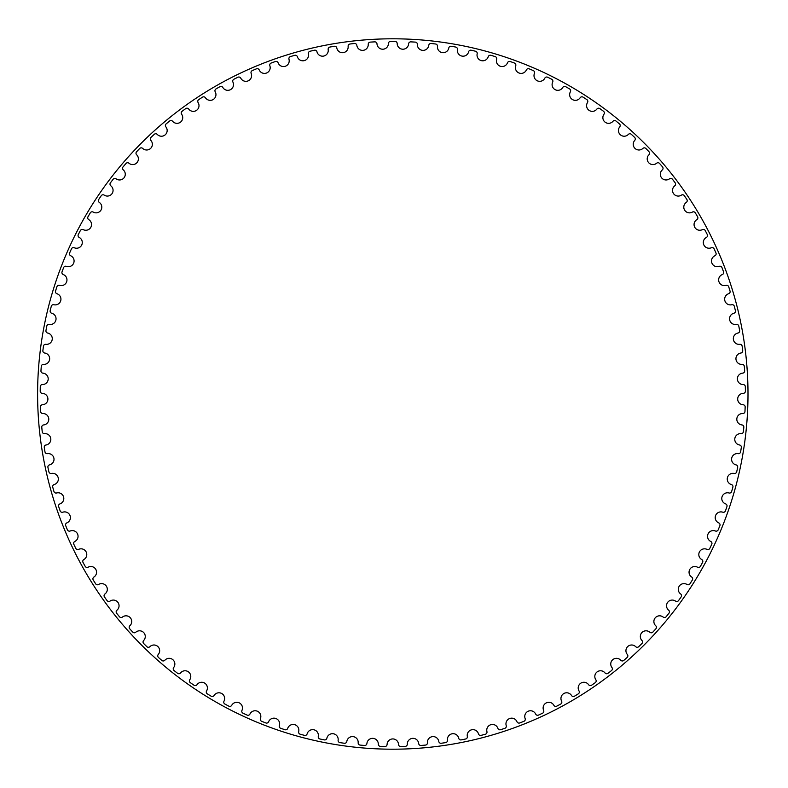 <?xml version="1.0" encoding="UTF-8"?>
<svg xmlns="http://www.w3.org/2000/svg" width="788" height="788" viewBox="0 0 788 788"><rect width="100%" height="100%" fill="white"/><g stroke="black" fill="none" stroke-linecap="round" stroke-linejoin="round"><path stroke-width="1.18" d="M388.415 43.547A5.723 5.723 0 0 1 382.86 49.22A5.723 5.723 0 0 1 376.989 43.872A2.147 2.147 0 0 0 374.733 41.862A352.6 352.6 0 0 0 370.242 42.119A2.147 2.147 0 0 0 368.232 44.374A5.723 5.723 0 0 1 363.012 50.363A5.723 5.723 0 0 1 356.846 45.359A2.147 2.147 0 0 0 354.472 43.488A352.6 352.6 0 0 0 350 44.01A2.147 2.147 0 0 0 348.129 46.374A5.723 5.723 0 0 1 343.263 52.648A5.723 5.723 0 0 1 336.821 48.019A2.147 2.147 0 0 0 334.348 46.275A352.6 352.6 0 0 0 329.916 47.053A2.147 2.147 0 0 0 328.172 49.526A5.723 5.723 0 0 1 323.681 56.076A5.723 5.723 0 0 1 316.973 51.811A2.147 2.147 0 0 0 314.412 50.225A352.6 352.6 0 0 0 310.029 51.25A2.147 2.147 0 0 0 308.433 53.82A5.723 5.723 0 0 1 304.326 60.617A5.723 5.723 0 0 1 297.391 56.756A2.147 2.147 0 0 0 294.732 55.308A352.6 352.6 0 0 0 290.417 56.588A2.147 2.147 0 0 0 288.979 59.248A5.723 5.723 0 0 1 285.266 66.271A5.723 5.723 0 0 1 278.115 62.804A2.147 2.147 0 0 0 275.386 61.523A352.6 352.6 0 0 0 271.151 63.05A2.147 2.147 0 0 0 269.86 65.778A5.723 5.723 0 0 1 266.561 73.008A5.723 5.723 0 0 1 259.222 69.965A2.147 2.147 0 0 0 256.425 68.842A352.6 352.6 0 0 0 252.288 70.605A2.147 2.147 0 0 0 251.155 73.412A5.723 5.723 0 0 1 248.279 80.809A5.723 5.723 0 0 1 240.783 78.199A2.147 2.147 0 0 0 237.917 77.234A352.6 352.6 0 0 0 233.888 79.243A2.147 2.147 0 0 0 232.923 82.1A5.723 5.723 0 0 1 230.48 89.655A5.723 5.723 0 0 1 222.837 87.478A2.147 2.147 0 0 0 219.921 86.69A352.6 352.6 0 0 0 216.02 88.916A2.147 2.147 0 0 0 215.222 91.832A5.723 5.723 0 0 1 213.213 99.515A5.723 5.723 0 0 1 205.461 97.781A2.147 2.147 0 0 0 202.506 97.16A352.6 352.6 0 0 0 198.734 99.613A2.147 2.147 0 0 0 198.103 102.568A5.723 5.723 0 0 1 196.547 110.35A5.723 5.723 0 0 1 188.706 109.069A2.147 2.147 0 0 0 185.722 108.616A352.6 352.6 0 0 0 182.097 111.275A2.147 2.147 0 0 0 181.644 114.26A5.723 5.723 0 0 1 180.531 122.13A5.723 5.723 0 0 1 172.631 121.303A2.147 2.147 0 0 0 169.627 121.017A352.6 352.6 0 0 0 166.16 123.883A2.147 2.147 0 0 0 165.874 126.898A5.723 5.723 0 0 1 165.224 134.807A5.723 5.723 0 0 1 157.285 134.433A2.147 2.147 0 0 0 154.271 134.324A352.6 352.6 0 0 0 150.971 137.398A2.147 2.147 0 0 0 150.863 140.412A5.723 5.723 0 0 1 150.666 148.351A5.723 5.723 0 0 1 142.727 148.439A2.147 2.147 0 0 0 139.703 148.499A352.6 352.6 0 0 0 136.59 151.749A2.147 2.147 0 0 0 136.659 154.773A5.723 5.723 0 0 1 136.915 162.712A5.723 5.723 0 0 1 128.996 163.254A2.147 2.147 0 0 0 125.981 163.49A352.6 352.6 0 0 0 123.056 166.918A2.147 2.147 0 0 0 123.302 169.922A5.723 5.723 0 0 1 124.011 177.832A5.723 5.723 0 0 1 116.132 178.837A2.147 2.147 0 0 0 113.147 179.24A352.6 352.6 0 0 0 110.428 182.836A2.147 2.147 0 0 0 110.832 185.82A5.723 5.723 0 0 1 112.004 193.681A5.723 5.723 0 0 1 104.203 195.129A2.147 2.147 0 0 0 101.238 195.71A352.6 352.6 0 0 0 98.727 199.453A2.147 2.147 0 0 0 99.308 202.417A5.723 5.723 0 0 1 100.933 210.189A5.723 5.723 0 0 1 93.22 212.09A2.147 2.147 0 0 0 90.295 212.839A352.6 352.6 0 0 0 88.01 216.72A2.147 2.147 0 0 0 88.758 219.645A5.723 5.723 0 0 1 90.827 227.308A5.723 5.723 0 0 1 83.242 229.643A2.147 2.147 0 0 0 80.366 230.569A352.6 352.6 0 0 0 78.298 234.568A2.147 2.147 0 0 0 79.224 237.444A5.723 5.723 0 0 1 81.725 244.979A5.723 5.723 0 0 1 74.279 247.757A2.147 2.147 0 0 0 71.462 248.841A352.6 352.6 0 0 0 69.639 252.958A2.147 2.147 0 0 0 70.723 255.775A5.723 5.723 0 0 1 73.658 263.153A5.723 5.723 0 0 1 66.389 266.344A2.147 2.147 0 0 0 63.631 267.595A352.6 352.6 0 0 0 62.045 271.801A2.147 2.147 0 0 0 63.296 274.559A5.723 5.723 0 0 1 66.655 281.759A5.723 5.723 0 0 1 59.573 285.364A2.147 2.147 0 0 0 56.903 286.763A352.6 352.6 0 0 0 55.554 291.067A2.147 2.147 0 0 0 56.963 293.737A5.723 5.723 0 0 1 60.725 300.73A5.723 5.723 0 0 1 53.87 304.739A2.147 2.147 0 0 0 51.279 306.296A352.6 352.6 0 0 0 50.186 310.659A2.147 2.147 0 0 0 51.742 313.25A5.723 5.723 0 0 1 55.909 320.017A5.723 5.723 0 0 1 49.289 324.42A2.147 2.147 0 0 0 46.797 326.124A352.6 352.6 0 0 0 45.96 330.536A2.147 2.147 0 0 0 47.654 333.038A5.723 5.723 0 0 1 52.205 339.549A5.723 5.723 0 0 1 45.852 344.326A2.147 2.147 0 0 0 43.458 346.168A352.6 352.6 0 0 0 42.877 350.63A2.147 2.147 0 0 0 44.719 353.024A5.723 5.723 0 0 1 49.634 359.269A5.723 5.723 0 0 1 43.567 364.391A2.147 2.147 0 0 0 41.281 366.371A352.6 352.6 0 0 0 40.956 370.862A2.147 2.147 0 0 0 42.936 373.148A5.723 5.723 0 0 1 48.196 379.097A5.723 5.723 0 0 1 42.444 384.564A2.147 2.147 0 0 0 40.277 386.672A352.6 352.6 0 0 0 40.208 391.173A2.147 2.147 0 0 0 42.316 393.34A5.723 5.723 0 0 1 47.91 398.974A5.723 5.723 0 0 1 42.483 404.766A2.147 2.147 0 0 0 40.434 406.992A352.6 352.6 0 0 0 40.631 411.484A2.147 2.147 0 0 0 42.857 413.533A5.723 5.723 0 0 1 48.767 418.832A5.723 5.723 0 0 1 43.685 424.929A2.147 2.147 0 0 0 41.774 427.273A352.6 352.6 0 0 0 42.227 431.745A2.147 2.147 0 0 0 44.561 433.656A5.723 5.723 0 0 1 50.777 438.611A5.723 5.723 0 0 1 46.039 444.993A2.147 2.147 0 0 0 44.276 447.436A352.6 352.6 0 0 0 44.985 451.879A2.147 2.147 0 0 0 47.428 453.652A5.723 5.723 0 0 1 53.909 458.242A5.723 5.723 0 0 1 49.555 464.881A2.147 2.147 0 0 0 47.93 467.432A352.6 352.6 0 0 0 48.895 471.825A2.147 2.147 0 0 0 51.437 473.45A5.723 5.723 0 0 1 58.174 477.656A5.723 5.723 0 0 1 54.214 484.541A2.147 2.147 0 0 0 52.737 487.171A352.6 352.6 0 0 0 53.948 491.505A2.147 2.147 0 0 0 56.578 492.983A5.723 5.723 0 0 1 63.552 496.795A5.723 5.723 0 0 1 59.986 503.896A2.147 2.147 0 0 0 58.667 506.615A352.6 352.6 0 0 0 60.134 510.87A2.147 2.147 0 0 0 62.843 512.19A5.723 5.723 0 0 1 70.024 515.598A5.723 5.723 0 0 1 66.872 522.887A2.147 2.147 0 0 0 65.709 525.675A352.6 352.6 0 0 0 67.413 529.841A2.147 2.147 0 0 0 70.201 531.004A5.723 5.723 0 0 1 77.559 533.988A5.723 5.723 0 0 1 74.84 541.455A2.147 2.147 0 0 0 73.836 544.301A352.6 352.6 0 0 0 75.786 548.359A2.147 2.147 0 0 0 78.633 549.364A5.723 5.723 0 0 1 86.148 551.915A5.723 5.723 0 0 1 83.863 559.529A2.147 2.147 0 0 0 83.026 562.425A352.6 352.6 0 0 0 85.203 566.365A2.147 2.147 0 0 0 88.098 567.202A5.723 5.723 0 0 1 95.762 569.32A5.723 5.723 0 0 1 93.91 577.052A2.147 2.147 0 0 0 93.24 579.998A352.6 352.6 0 0 0 95.643 583.8A2.147 2.147 0 0 0 98.589 584.469A5.723 5.723 0 0 1 106.35 586.144A5.723 5.723 0 0 1 104.952 593.965A2.147 2.147 0 0 0 104.459 596.94A352.6 352.6 0 0 0 107.07 600.604A2.147 2.147 0 0 0 110.054 601.106A5.723 5.723 0 0 1 117.895 602.327A5.723 5.723 0 0 1 116.949 610.217A2.147 2.147 0 0 0 116.624 613.222A352.6 352.6 0 0 0 119.451 616.728A2.147 2.147 0 0 0 122.455 617.053A5.723 5.723 0 0 1 130.355 617.822A5.723 5.723 0 0 1 129.872 625.751A2.147 2.147 0 0 0 129.715 628.765A352.6 352.6 0 0 0 132.739 632.104A2.147 2.147 0 0 0 135.753 632.252A5.723 5.723 0 0 1 143.692 632.567A5.723 5.723 0 0 1 143.652 640.506A2.147 2.147 0 0 0 143.682 643.53A352.6 352.6 0 0 0 146.883 646.692A2.147 2.147 0 0 0 149.907 646.672A5.723 5.723 0 0 1 157.846 646.524A5.723 5.723 0 0 1 158.27 654.454A2.147 2.147 0 0 0 158.467 657.468A352.6 352.6 0 0 0 161.845 660.442A2.147 2.147 0 0 0 164.859 660.245A5.723 5.723 0 0 1 172.789 659.645A5.723 5.723 0 0 1 173.665 667.534A2.147 2.147 0 0 0 174.04 670.529A352.6 352.6 0 0 0 177.586 673.307A2.147 2.147 0 0 0 180.58 672.932A5.723 5.723 0 0 1 188.45 671.878A5.723 5.723 0 0 1 189.79 679.709A2.147 2.147 0 0 0 190.332 682.674A352.6 352.6 0 0 0 194.035 685.235A2.147 2.147 0 0 0 197 684.693A5.723 5.723 0 0 1 204.801 683.186A5.723 5.723 0 0 1 206.584 690.928A2.147 2.147 0 0 0 207.303 693.864A352.6 352.6 0 0 0 211.145 696.208A2.147 2.147 0 0 0 214.08 695.489A5.723 5.723 0 0 1 221.773 693.538A5.723 5.723 0 0 1 223.999 701.162A2.147 2.147 0 0 0 224.885 704.048A352.6 352.6 0 0 0 228.855 706.166A2.147 2.147 0 0 0 231.741 705.29A5.723 5.723 0 0 1 239.316 702.896A5.723 5.723 0 0 1 241.975 710.372A2.147 2.147 0 0 0 243.019 713.209A352.6 352.6 0 0 0 247.107 715.09A2.147 2.147 0 0 0 249.944 714.046A5.723 5.723 0 0 1 257.371 711.219A5.723 5.723 0 0 1 260.454 718.538A2.147 2.147 0 0 0 261.665 721.306A352.6 352.6 0 0 0 265.851 722.951A2.147 2.147 0 0 0 268.619 721.749A5.723 5.723 0 0 1 275.869 718.498A5.723 5.723 0 0 1 279.376 725.62A2.147 2.147 0 0 0 280.735 728.319A352.6 352.6 0 0 0 285.01 729.718A2.147 2.147 0 0 0 287.709 728.358A5.723 5.723 0 0 1 294.761 724.694A5.723 5.723 0 0 1 298.672 731.609A2.147 2.147 0 0 0 300.189 734.219A352.6 352.6 0 0 0 304.532 735.371A2.147 2.147 0 0 0 307.143 733.855A5.723 5.723 0 0 1 313.969 729.796A5.723 5.723 0 0 1 318.273 736.475A2.147 2.147 0 0 0 319.938 738.986A352.6 352.6 0 0 0 324.351 739.893A2.147 2.147 0 0 0 326.872 738.228A5.723 5.723 0 0 1 333.452 733.776A5.723 5.723 0 0 1 338.131 740.198A2.147 2.147 0 0 0 339.933 742.611A352.6 352.6 0 0 0 344.386 743.261A2.147 2.147 0 0 0 346.809 741.459A5.723 5.723 0 0 1 353.123 736.632A5.723 5.723 0 0 1 358.166 742.769A2.147 2.147 0 0 0 360.106 745.084A352.6 352.6 0 0 0 364.588 745.468A2.147 2.147 0 0 0 366.903 743.527A5.723 5.723 0 0 1 372.931 738.346A5.723 5.723 0 0 1 378.319 744.187A2.147 2.147 0 0 0 380.387 746.384A352.6 352.6 0 0 0 384.889 746.512A2.147 2.147 0 0 0 387.085 744.443A5.723 5.723 0 0 1 392.798 738.927A5.723 5.723 0 0 1 398.511 744.443A2.147 2.147 0 0 0 400.708 746.512A352.6 352.6 0 0 0 405.209 746.384A2.147 2.147 0 0 0 407.288 744.187A5.723 5.723 0 0 1 412.676 738.346A5.723 5.723 0 0 1 418.694 743.527A2.147 2.147 0 0 0 421.009 745.468A352.6 352.6 0 0 0 425.49 745.084A2.147 2.147 0 0 0 427.431 742.769A5.723 5.723 0 0 1 432.474 736.632A5.723 5.723 0 0 1 438.788 741.459A2.147 2.147 0 0 0 441.211 743.261A352.6 352.6 0 0 0 445.663 742.611A2.147 2.147 0 0 0 447.466 740.198A5.723 5.723 0 0 1 452.154 733.776A5.723 5.723 0 0 1 458.724 738.228A2.147 2.147 0 0 0 461.246 739.893A352.6 352.6 0 0 0 465.659 738.986A2.147 2.147 0 0 0 467.323 736.475A5.723 5.723 0 0 1 471.628 729.796A5.723 5.723 0 0 1 478.454 733.855A2.147 2.147 0 0 0 481.064 735.371A352.6 352.6 0 0 0 485.418 734.219A2.147 2.147 0 0 0 486.935 731.609A5.723 5.723 0 0 1 490.845 724.694A5.723 5.723 0 0 1 497.888 728.358A2.147 2.147 0 0 0 500.587 729.718A352.6 352.6 0 0 0 504.862 728.319A2.147 2.147 0 0 0 506.221 725.62A5.723 5.723 0 0 1 509.728 718.498A5.723 5.723 0 0 1 516.977 721.749A2.147 2.147 0 0 0 519.745 722.951A352.6 352.6 0 0 0 523.931 721.306A2.147 2.147 0 0 0 525.143 718.538A5.723 5.723 0 0 1 528.236 711.219A5.723 5.723 0 0 1 535.653 714.046A2.147 2.147 0 0 0 538.49 715.09A352.6 352.6 0 0 0 542.577 713.209A2.147 2.147 0 0 0 543.621 710.372A5.723 5.723 0 0 1 546.281 702.896A5.723 5.723 0 0 1 553.856 705.29A2.147 2.147 0 0 0 556.742 706.166A352.6 352.6 0 0 0 560.711 704.048A2.147 2.147 0 0 0 561.598 701.162A5.723 5.723 0 0 1 563.824 693.538A5.723 5.723 0 0 1 571.517 695.489A2.147 2.147 0 0 0 574.462 696.208A352.6 352.6 0 0 0 578.303 693.864A2.147 2.147 0 0 0 579.013 690.928A5.723 5.723 0 0 1 580.795 683.186A5.723 5.723 0 0 1 588.597 684.693A2.147 2.147 0 0 0 591.561 685.235A352.6 352.6 0 0 0 595.265 682.674A2.147 2.147 0 0 0 595.807 679.709A5.723 5.723 0 0 1 597.146 671.878A5.723 5.723 0 0 1 605.017 672.932A2.147 2.147 0 0 0 608.011 673.307A352.6 352.6 0 0 0 611.567 670.529A2.147 2.147 0 0 0 611.931 667.534A5.723 5.723 0 0 1 612.818 659.645A5.723 5.723 0 0 1 620.737 660.245A2.147 2.147 0 0 0 623.751 660.442A352.6 352.6 0 0 0 627.13 657.468A2.147 2.147 0 0 0 627.327 654.454A5.723 5.723 0 0 1 627.75 646.524A5.723 5.723 0 0 1 635.689 646.672A2.147 2.147 0 0 0 638.713 646.692A352.6 352.6 0 0 0 641.925 643.53A2.147 2.147 0 0 0 641.944 640.506A5.723 5.723 0 0 1 641.915 632.567A5.723 5.723 0 0 1 649.844 632.252A2.147 2.147 0 0 0 652.868 632.104A352.6 352.6 0 0 0 655.882 628.765A2.147 2.147 0 0 0 655.734 625.751A5.723 5.723 0 0 1 655.242 617.822A5.723 5.723 0 0 1 663.151 617.053A2.147 2.147 0 0 0 666.146 616.728A352.6 352.6 0 0 0 668.973 613.222A2.147 2.147 0 0 0 668.648 610.217A5.723 5.723 0 0 1 667.702 602.327A5.723 5.723 0 0 1 675.552 601.106A2.147 2.147 0 0 0 678.527 600.604A352.6 352.6 0 0 0 681.137 596.94A2.147 2.147 0 0 0 680.645 593.965A5.723 5.723 0 0 1 679.246 586.144A5.723 5.723 0 0 1 687.008 584.469A2.147 2.147 0 0 0 689.953 583.8A352.6 352.6 0 0 0 692.356 579.998A2.147 2.147 0 0 0 691.687 577.052A5.723 5.723 0 0 1 689.845 569.32A5.723 5.723 0 0 1 697.498 567.202A2.147 2.147 0 0 0 700.394 566.365A352.6 352.6 0 0 0 702.571 562.425A2.147 2.147 0 0 0 701.734 559.529A5.723 5.723 0 0 1 699.448 551.915A5.723 5.723 0 0 1 706.964 549.364A2.147 2.147 0 0 0 709.821 548.359A352.6 352.6 0 0 0 711.761 544.301A2.147 2.147 0 0 0 710.756 541.455A5.723 5.723 0 0 1 708.038 533.988A5.723 5.723 0 0 1 715.396 531.004A2.147 2.147 0 0 0 718.183 529.841A352.6 352.6 0 0 0 719.887 525.675A2.147 2.147 0 0 0 718.725 522.887A5.723 5.723 0 0 1 715.573 515.598A5.723 5.723 0 0 1 722.754 512.19A2.147 2.147 0 0 0 725.472 510.87A352.6 352.6 0 0 0 726.93 506.615A2.147 2.147 0 0 0 725.61 503.896A5.723 5.723 0 0 1 722.044 496.795A5.723 5.723 0 0 1 729.018 492.983A2.147 2.147 0 0 0 731.648 491.505A352.6 352.6 0 0 0 732.87 487.171A2.147 2.147 0 0 0 731.392 484.541A5.723 5.723 0 0 1 727.423 477.656A5.723 5.723 0 0 1 734.16 473.45A2.147 2.147 0 0 0 736.701 471.825A352.6 352.6 0 0 0 737.666 467.432A2.147 2.147 0 0 0 736.041 464.881A5.723 5.723 0 0 1 731.688 458.242A5.723 5.723 0 0 1 738.169 453.652A2.147 2.147 0 0 0 740.612 451.879A352.6 352.6 0 0 0 741.331 447.436A2.147 2.147 0 0 0 739.558 444.993A5.723 5.723 0 0 1 734.82 438.611A5.723 5.723 0 0 1 741.035 433.656A2.147 2.147 0 0 0 743.37 431.745A352.6 352.6 0 0 0 743.823 427.273A2.147 2.147 0 0 0 741.922 424.929A5.723 5.723 0 0 1 736.829 418.832A5.723 5.723 0 0 1 742.739 413.533A2.147 2.147 0 0 0 744.965 411.484A352.6 352.6 0 0 0 745.162 406.992A2.147 2.147 0 0 0 743.123 404.766A5.723 5.723 0 0 1 737.686 398.974A5.723 5.723 0 0 1 743.281 393.34A2.147 2.147 0 0 0 745.389 391.173A352.6 352.6 0 0 0 745.32 386.672A2.147 2.147 0 0 0 743.153 384.564A5.723 5.723 0 0 1 737.401 379.097A5.723 5.723 0 0 1 742.66 373.148A2.147 2.147 0 0 0 744.64 370.862A352.6 352.6 0 0 0 744.315 366.371A2.147 2.147 0 0 0 742.03 364.391A5.723 5.723 0 0 1 735.972 359.269A5.723 5.723 0 0 1 740.878 353.024A2.147 2.147 0 0 0 742.72 350.63A352.6 352.6 0 0 0 742.138 346.168A2.147 2.147 0 0 0 739.745 344.326A5.723 5.723 0 0 1 733.401 339.549A5.723 5.723 0 0 1 737.942 333.038A2.147 2.147 0 0 0 739.646 330.536A352.6 352.6 0 0 0 738.799 326.124A2.147 2.147 0 0 0 736.307 324.42A5.723 5.723 0 0 1 729.698 320.017A5.723 5.723 0 0 1 733.855 313.25A2.147 2.147 0 0 0 735.411 310.659A352.6 352.6 0 0 0 734.317 306.296A2.147 2.147 0 0 0 731.727 304.739A5.723 5.723 0 0 1 724.871 300.73A5.723 5.723 0 0 1 728.634 293.737A2.147 2.147 0 0 0 730.043 291.067A352.6 352.6 0 0 0 728.703 286.763A2.147 2.147 0 0 0 726.024 285.364A5.723 5.723 0 0 1 718.952 281.759A5.723 5.723 0 0 1 722.3 274.559A2.147 2.147 0 0 0 723.551 271.801A352.6 352.6 0 0 0 721.966 267.595A2.147 2.147 0 0 0 719.208 266.344A5.723 5.723 0 0 1 711.938 263.153A5.723 5.723 0 0 1 714.874 255.775A2.147 2.147 0 0 0 715.957 252.958A352.6 352.6 0 0 0 714.135 248.841A2.147 2.147 0 0 0 711.318 247.757A5.723 5.723 0 0 1 703.871 244.979A5.723 5.723 0 0 1 706.373 237.444A2.147 2.147 0 0 0 707.299 234.568A352.6 352.6 0 0 0 705.24 230.569A2.147 2.147 0 0 0 702.364 229.643A5.723 5.723 0 0 1 694.77 227.308A5.723 5.723 0 0 1 696.838 219.645A2.147 2.147 0 0 0 697.587 216.72A352.6 352.6 0 0 0 695.302 212.839A2.147 2.147 0 0 0 692.376 212.09A5.723 5.723 0 0 1 684.664 210.189A5.723 5.723 0 0 1 686.289 202.417A2.147 2.147 0 0 0 686.87 199.453A352.6 352.6 0 0 0 684.358 195.71A2.147 2.147 0 0 0 681.403 195.129A5.723 5.723 0 0 1 673.592 193.681A5.723 5.723 0 0 1 674.764 185.82A2.147 2.147 0 0 0 675.178 182.836A352.6 352.6 0 0 0 672.46 179.24A2.147 2.147 0 0 0 669.465 178.837A5.723 5.723 0 0 1 661.585 177.832A5.723 5.723 0 0 1 662.304 169.922A2.147 2.147 0 0 0 662.541 166.918A352.6 352.6 0 0 0 659.615 163.49A2.147 2.147 0 0 0 656.611 163.254A5.723 5.723 0 0 1 648.682 162.712A5.723 5.723 0 0 1 648.938 154.773A2.147 2.147 0 0 0 649.007 151.749A352.6 352.6 0 0 0 645.894 148.499A2.147 2.147 0 0 0 642.87 148.439A5.723 5.723 0 0 1 634.931 148.351A5.723 5.723 0 0 1 634.734 140.412A2.147 2.147 0 0 0 634.626 137.398A352.6 352.6 0 0 0 631.326 134.324A2.147 2.147 0 0 0 628.312 134.433A5.723 5.723 0 0 1 620.383 134.807A5.723 5.723 0 0 1 619.723 126.898A2.147 2.147 0 0 0 619.437 123.883A352.6 352.6 0 0 0 615.97 121.017A2.147 2.147 0 0 0 612.965 121.303A5.723 5.723 0 0 1 605.066 122.13A5.723 5.723 0 0 1 603.953 114.26A2.147 2.147 0 0 0 603.5 111.275A352.6 352.6 0 0 0 599.875 108.616A2.147 2.147 0 0 0 596.89 109.069A5.723 5.723 0 0 1 589.05 110.35A5.723 5.723 0 0 1 587.493 102.568A2.147 2.147 0 0 0 586.863 99.613A352.6 352.6 0 0 0 583.09 97.16A2.147 2.147 0 0 0 580.135 97.781A5.723 5.723 0 0 1 572.384 99.515A5.723 5.723 0 0 1 570.374 91.832A2.147 2.147 0 0 0 569.576 88.916A352.6 352.6 0 0 0 565.676 86.69A2.147 2.147 0 0 0 562.76 87.478A5.723 5.723 0 0 1 555.116 89.655A5.723 5.723 0 0 1 552.674 82.1A2.147 2.147 0 0 0 551.708 79.243A352.6 352.6 0 0 0 547.68 77.234A2.147 2.147 0 0 0 544.813 78.199A5.723 5.723 0 0 1 537.317 80.809A5.723 5.723 0 0 1 534.441 73.412A2.147 2.147 0 0 0 533.309 70.605A352.6 352.6 0 0 0 529.172 68.842A2.147 2.147 0 0 0 526.374 69.965A5.723 5.723 0 0 1 519.036 73.008A5.723 5.723 0 0 1 515.736 65.778A2.147 2.147 0 0 0 514.446 63.05A352.6 352.6 0 0 0 510.21 61.523A2.147 2.147 0 0 0 507.482 62.804A5.723 5.723 0 0 1 500.331 66.271A5.723 5.723 0 0 1 496.617 59.248A2.147 2.147 0 0 0 495.179 56.588A352.6 352.6 0 0 0 490.865 55.308A2.147 2.147 0 0 0 488.205 56.756A5.723 5.723 0 0 1 481.271 60.617A5.723 5.723 0 0 1 477.164 53.82A2.147 2.147 0 0 0 475.568 51.25A352.6 352.6 0 0 0 471.185 50.225A2.147 2.147 0 0 0 468.624 51.811A5.723 5.723 0 0 1 461.916 56.076A5.723 5.723 0 0 1 457.424 49.526A2.147 2.147 0 0 0 455.691 47.053A352.6 352.6 0 0 0 451.258 46.275A2.147 2.147 0 0 0 448.786 48.019A5.723 5.723 0 0 1 442.334 52.648A5.723 5.723 0 0 1 437.468 46.374A2.147 2.147 0 0 0 435.597 44.01A352.6 352.6 0 0 0 431.125 43.488A2.147 2.147 0 0 0 428.761 45.359A5.723 5.723 0 0 1 422.585 50.363A5.723 5.723 0 0 1 417.364 44.374A2.147 2.147 0 0 0 415.355 42.119A352.6 352.6 0 0 0 410.863 41.862A2.147 2.147 0 0 0 408.608 43.872A5.723 5.723 0 0 1 402.737 49.22A5.723 5.723 0 0 1 397.182 43.547A2.147 2.147 0 0 0 395.054 41.409A352.6 352.6 0 0 0 390.553 41.409A2.147 2.147 0 0 0 388.415 43.547M747.999 394A355.201 355.201 0 0 0 215.203 86.385A355.201 355.201 0 0 0 215.203 701.615A355.201 355.201 0 0 0 747.999 394A355.201 355.201 0 0 1 215.203 701.615A355.201 355.201 0 0 1 215.203 86.385A355.201 355.201 0 0 1 747.999 394"/></g></svg>
